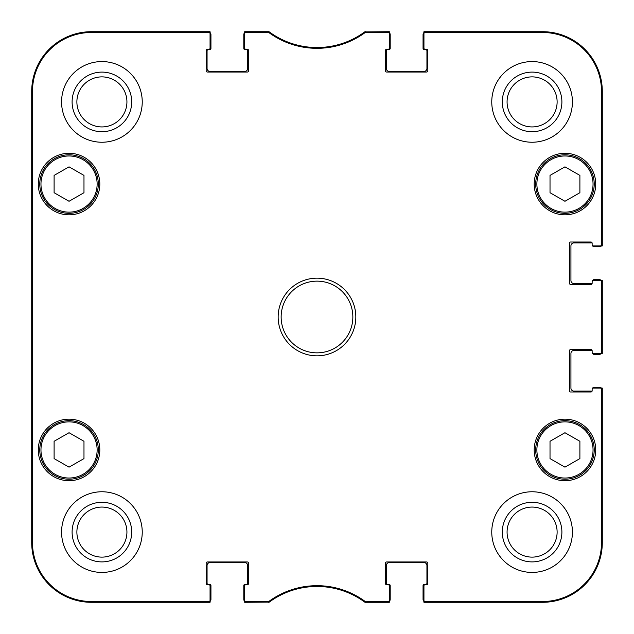 <?xml version="1.0" encoding="UTF-8"?>
<svg xmlns="http://www.w3.org/2000/svg" width="634" height="634" viewBox="0 0 634 634"><rect width="100%" height="100%" fill="white"/><g stroke="black" fill="none" stroke-linecap="round" stroke-linejoin="round"><path stroke-width="0.95" d="M83.981 192.72L69.043 201.271L54.104 192.72L54.104 175.404L69.043 166.845L83.981 175.404L83.981 192.72M39.768 184.058A29.275 29.275 0 0 0 83.68 209.41A29.275 29.275 0 0 0 83.68 158.706A29.275 29.275 0 0 0 39.768 184.058M579.896 192.72L564.957 201.271L550.019 192.72L550.019 175.404L564.957 166.845L579.896 175.404L579.896 192.72M535.682 184.058A29.275 29.275 0 0 0 579.595 209.41A29.275 29.275 0 0 0 579.595 158.706A29.275 29.275 0 0 0 535.682 184.058M592.782 388.103A1.197 1.197 0 0 1 593.939 387.208L599.312 387.208A2.988 2.988 0 0 1 601.444 388.103M592.132 390.932A1.197 1.197 0 0 1 591.546 391.091L573.921 391.091A2.988 2.988 0 0 1 570.933 388.103L570.933 353.447A2.988 2.988 0 0 1 573.921 350.459L591.546 350.459A1.197 1.197 0 0 1 592.132 350.618M592.782 353.447A1.197 1.197 0 0 0 593.939 354.343L599.312 354.343A2.988 2.988 0 0 0 601.444 353.447M592.782 280.553A1.197 1.197 0 0 1 593.939 279.657L599.312 279.657A2.988 2.988 0 0 1 601.444 280.553M592.132 283.382A1.197 1.197 0 0 1 591.546 283.541L573.921 283.541A2.988 2.988 0 0 1 570.933 280.553L570.933 245.897A2.988 2.988 0 0 1 573.921 242.909L591.546 242.909A1.197 1.197 0 0 1 592.132 243.068M592.782 245.897A1.197 1.197 0 0 0 593.939 246.792L599.312 246.792A2.988 2.988 0 0 0 601.444 245.897M389.3 32.556A2.988 2.988 0 0 1 390.195 34.688L390.195 48.43A1.197 1.197 0 0 1 388.999 49.626L387.501 49.626A1.197 1.197 0 0 0 386.312 50.823L386.312 68.448A2.988 2.988 0 0 0 389.3 71.436L423.948 71.436A2.988 2.988 0 0 0 426.936 68.448L426.936 50.823A1.197 1.197 0 0 0 425.739 49.626L424.249 49.626A1.197 1.197 0 0 1 423.052 48.43L423.052 34.688A2.988 2.988 0 0 1 423.948 32.556M210.052 32.556A2.988 2.988 0 0 1 210.948 34.688L210.948 48.43A1.197 1.197 0 0 1 209.751 49.626L208.261 49.626A1.197 1.197 0 0 0 207.064 50.823L207.064 68.448A2.988 2.988 0 0 0 210.052 71.436L244.7 71.436A2.988 2.988 0 0 0 247.688 68.448L247.688 50.823A1.197 1.197 0 0 0 246.499 49.626L245.001 49.626A1.197 1.197 0 0 1 243.805 48.43L243.805 34.688A2.988 2.988 0 0 1 244.7 32.556M244.7 601.444A2.988 2.988 0 0 1 243.805 599.312L243.805 585.57A1.197 1.197 0 0 1 245.001 584.374L246.499 584.374A1.197 1.197 0 0 0 247.688 583.177L247.688 565.552A2.988 2.988 0 0 0 244.7 562.564L210.052 562.564A2.988 2.988 0 0 0 207.064 565.552L207.064 583.177A1.197 1.197 0 0 0 208.261 584.374L209.751 584.374A1.197 1.197 0 0 1 210.948 585.57L210.948 599.312A2.988 2.988 0 0 1 210.052 601.444M423.948 601.444A2.988 2.988 0 0 1 423.052 599.312L423.052 585.57A1.197 1.197 0 0 1 424.249 584.374L425.739 584.374A1.197 1.197 0 0 0 426.936 583.177L426.936 565.552A2.988 2.988 0 0 0 423.948 562.564L389.3 562.564A2.988 2.988 0 0 0 386.312 565.552L386.312 583.177A1.197 1.197 0 0 0 387.501 584.374L388.999 584.374A1.197 1.197 0 0 1 390.195 585.57L390.195 599.312A2.988 2.988 0 0 1 389.3 601.444M244.7 585.871L244.7 602.3L269.315 602.07A80.661 80.661 0 0 1 364.994 602.3L389.3 602.3L389.3 584.675L386.605 584.675A1.197 1.197 0 0 1 385.409 583.478L385.409 563.166A1.197 1.197 0 0 1 386.605 561.97L426.642 561.97A1.197 1.197 0 0 1 427.831 563.166L427.831 583.478A1.197 1.197 0 0 1 426.642 584.675L423.948 584.675L423.948 602.3L542.553 602.3A59.747 59.747 0 0 0 602.3 542.553L602.3 388.103L592.14 388.103L592.14 390.79A1.197 1.197 0 0 1 590.951 391.986L570.632 391.986A1.197 1.197 0 0 1 569.435 390.79L569.435 350.761A1.197 1.197 0 0 1 570.632 349.564L590.951 349.564A1.197 1.197 0 0 1 592.14 350.761L592.14 353.447L602.3 353.447L602.3 280.553L592.14 280.553L592.14 283.239A1.197 1.197 0 0 1 590.951 284.436L570.632 284.436A1.197 1.197 0 0 1 569.435 283.239L569.435 243.21A1.197 1.197 0 0 1 570.632 242.014L590.951 242.014A1.197 1.197 0 0 1 592.14 243.21L592.14 245.897L602.3 245.897L602.3 91.447A59.747 59.747 0 0 0 542.553 31.7L423.948 31.7L423.948 49.325L426.642 49.325A1.197 1.197 0 0 1 427.831 50.522L427.831 70.834A1.197 1.197 0 0 1 426.642 72.03L386.605 72.03A1.197 1.197 0 0 1 385.409 70.834L385.409 50.522A1.197 1.197 0 0 1 386.605 49.325L389.3 49.325L389.3 31.7L364.685 31.93A80.661 80.661 0 0 1 269.006 31.7L244.7 31.7L244.7 49.325L247.395 49.325A1.197 1.197 0 0 1 248.591 50.522L248.591 70.834A1.197 1.197 0 0 1 247.395 72.03L207.358 72.03A1.197 1.197 0 0 1 206.169 70.834L206.169 50.522A1.197 1.197 0 0 1 207.358 49.325L210.052 49.325L210.052 31.7L91.447 31.7A59.747 59.747 0 0 0 31.7 91.447L31.7 542.553A59.747 59.747 0 0 0 91.447 602.3L210.052 602.3L210.052 584.675L207.358 584.675A1.197 1.197 0 0 1 206.169 583.478L206.169 563.166A1.197 1.197 0 0 1 207.358 561.97L247.395 561.97A1.197 1.197 0 0 1 248.591 563.166L248.591 583.478A1.197 1.197 0 0 1 247.395 584.675L244.7 584.675L244.7 585.871A1.197 1.197 0 0 1 245.897 584.675M268.356 601.515L269.006 602.3A80.661 80.661 0 0 1 269.315 602.07L269.062 601.286L245.897 601.515A1.197 1.197 90 0 1 244.7 600.327M245.897 602.3A1.197 1.197 90 0 1 244.7 601.103A1.197 1.197 90 0 0 245.897 602.3L245.897 601.515M208.855 602.3A1.197 1.197 90 0 0 210.052 601.103A1.197 1.197 90 0 1 208.855 602.3L208.855 601.515L91.447 601.515A58.97 58.97 0 0 1 32.485 542.553L32.485 91.447A58.97 58.97 0 0 1 91.447 32.485L208.855 32.485A1.197 1.197 -90 0 1 210.052 33.673M602.3 352.25A1.197 1.197 -0 0 1 601.103 353.447A1.197 1.197 -0 0 0 602.3 352.25L601.515 352.25A1.197 1.197 -0 0 1 600.327 353.447M602.3 389.3A1.197 1.197 0 0 0 601.103 388.103A1.197 1.197 0 0 1 602.3 389.3L601.515 389.3L601.515 542.553A58.97 58.97 0 0 1 542.553 601.515L425.145 601.515A1.197 1.197 90 0 1 423.948 600.327M602.3 281.75A1.197 1.197 0 0 0 601.103 280.553A1.197 1.197 0 0 1 602.3 281.75L601.515 281.75L601.515 352.25M602.3 244.7A1.197 1.197 -0 0 1 601.103 245.897A1.197 1.197 -0 0 0 602.3 244.7L601.515 244.7A1.197 1.197 -0 0 1 600.327 245.897M245.897 31.7A1.197 1.197 -90 0 0 244.7 32.897A1.197 1.197 -90 0 1 245.897 31.7L245.897 32.485L269.062 32.714A81.445 81.445 0 0 0 364.938 32.714L388.103 32.485A1.197 1.197 -90 0 1 389.3 33.673M208.855 31.7A1.197 1.197 -90 0 1 210.052 32.897A1.197 1.197 -90 0 0 208.855 31.7L208.855 32.485M365.644 32.485L364.994 31.7A80.661 80.661 0 0 1 364.685 31.93L364.938 32.714M388.103 31.7A1.197 1.197 -90 0 1 389.3 32.897A1.197 1.197 -90 0 0 388.103 31.7L388.103 32.485M425.145 31.7A1.197 1.197 -90 0 0 423.948 32.897A1.197 1.197 -90 0 1 425.145 31.7L425.145 32.485L542.553 32.485A58.97 58.97 0 0 1 601.515 91.447L601.515 244.7M388.103 602.3A1.197 1.197 90 0 0 389.3 601.103A1.197 1.197 90 0 1 388.103 602.3L388.103 601.515L364.938 601.286A81.445 81.445 0 0 0 269.062 601.286M425.145 602.3A1.197 1.197 90 0 1 423.948 601.103A1.197 1.197 90 0 0 425.145 602.3L425.145 601.515M269.062 32.714L269.315 31.93L268.61 31.7L268.356 32.485M364.938 601.286L364.685 602.07L365.39 602.3L365.644 601.515M364.685 602.07L365.39 602.3M365.39 31.7L364.685 31.93M269.315 31.93L268.61 31.7M268.61 602.3L269.315 602.07M31.962 227.376L31.962 179.581L32.223 227.376M31.962 454.419L31.962 406.624L32.223 454.419M31.811 317L32.08 347.424L32.08 286.6L31.811 317M72.102 101.908A29.806 29.806 0 0 0 116.807 127.711A29.806 29.806 0 0 0 116.807 76.096A29.806 29.806 0 0 0 72.102 101.908M76.88 101.908A25.019 25.019 0 0 1 114.413 80.233A25.019 25.019 0 0 1 114.413 123.575A25.019 25.019 0 0 1 76.88 101.908M72.102 532.092A29.806 29.806 0 0 0 116.807 557.904A29.806 29.806 0 0 0 116.807 506.289A29.806 29.806 0 0 0 72.102 532.092M76.88 532.092A25.019 25.019 0 0 1 114.413 510.425A25.019 25.019 0 0 1 114.413 553.767A25.019 25.019 0 0 1 76.88 532.092M502.294 532.092A29.806 29.806 0 0 0 546.999 557.904A29.806 29.806 0 0 0 546.999 506.289A29.806 29.806 0 0 0 502.294 532.092M507.073 532.092A25.019 25.019 0 0 1 544.606 510.425A25.019 25.019 0 0 1 544.606 553.767A25.019 25.019 0 0 1 507.073 532.092M502.294 101.908A29.806 29.806 0 0 0 546.999 127.711A29.806 29.806 0 0 0 546.999 76.096A29.806 29.806 0 0 0 502.294 101.908M507.073 101.908A25.019 25.019 0 0 1 544.606 80.233A25.019 25.019 0 0 1 544.606 123.575A25.019 25.019 0 0 1 507.073 101.908M142.238 532.092A40.33 40.33 0 0 1 81.738 567.026A40.33 40.33 0 0 1 81.738 497.167A40.33 40.33 0 0 1 142.238 532.092M572.423 532.092A40.33 40.33 0 0 1 511.931 567.026A40.33 40.33 0 0 1 511.931 497.167A40.33 40.33 0 0 1 572.423 532.092M572.423 101.908A40.33 40.33 0 0 1 511.931 136.833A40.33 40.33 0 0 1 511.931 66.974A40.33 40.33 0 0 1 572.423 101.908M142.238 101.908A40.33 40.33 0 0 1 81.738 136.833A40.33 40.33 0 0 1 81.738 66.974A40.33 40.33 0 0 1 142.238 101.908M99.815 449.942A30.773 30.773 0 0 1 53.66 476.586A30.773 30.773 0 0 1 53.66 423.29A30.773 30.773 0 0 1 99.815 449.942M595.73 449.942A30.773 30.773 0 0 1 549.575 476.586A30.773 30.773 0 0 1 549.575 423.29A30.773 30.773 0 0 1 595.73 449.942M595.73 184.058A30.773 30.773 0 0 1 549.575 210.71A30.773 30.773 0 0 1 549.575 157.414A30.773 30.773 0 0 1 595.73 184.058M99.815 184.058A30.773 30.773 0 0 1 53.66 210.71A30.773 30.773 0 0 1 53.66 157.414A30.773 30.773 0 0 1 99.815 184.058M281.147 317A35.853 35.853 0 0 1 334.926 285.95A35.853 35.853 0 0 1 334.926 348.05A35.853 35.853 0 0 1 281.147 317M278.16 317A38.84 38.84 0 0 0 336.416 350.634A38.84 38.84 0 0 0 336.416 283.366A38.84 38.84 0 0 0 278.16 317M389.3 600.327A1.197 1.197 90 0 1 388.103 601.515M388.103 584.675A1.197 1.197 0 0 1 389.3 585.871M423.948 585.871A1.197 1.197 0 0 1 425.145 584.675M600.327 388.103A1.197 1.197 0 0 1 601.515 389.3M592.14 389.3A1.197 1.197 0 0 1 593.337 388.103M593.337 353.447A1.197 1.197 0 0 1 592.14 352.25M600.327 280.553A1.197 1.197 0 0 1 601.515 281.75M592.14 281.75A1.197 1.197 0 0 1 593.337 280.553M593.337 245.897A1.197 1.197 0 0 1 592.14 244.7M423.948 33.673A1.197 1.197 -90 0 1 425.145 32.485M425.145 49.325A1.197 1.197 0 0 1 423.948 48.129M389.3 48.129A1.197 1.197 0 0 1 388.103 49.325M244.7 33.673A1.197 1.197 -90 0 1 245.897 32.485M245.897 49.325A1.197 1.197 0 0 1 244.7 48.129M210.052 48.129A1.197 1.197 0 0 1 208.855 49.325M210.052 600.327A1.197 1.197 90 0 1 208.855 601.515M208.855 584.675A1.197 1.197 0 0 1 210.052 585.871M579.896 458.596L564.957 467.155L550.019 458.596L550.019 441.28L564.957 432.729L579.896 441.28L579.896 458.596M535.682 449.942A29.275 29.275 0 0 0 579.595 475.294A29.275 29.275 0 0 0 579.595 424.59A29.275 29.275 0 0 0 535.682 449.942A29.275 29.275 0 0 0 579.595 475.294A29.275 29.275 0 0 0 579.595 424.59A29.275 29.275 0 0 0 535.682 449.942M83.981 458.596L69.043 467.155L54.104 458.596L54.104 441.28L69.043 432.729L83.981 441.28L83.981 458.596M39.768 449.942A29.275 29.275 0 0 0 83.68 475.294A29.275 29.275 0 0 0 83.68 424.59A29.275 29.275 0 0 0 39.768 449.942A29.275 29.275 0 0 0 83.68 475.294A29.275 29.275 0 0 0 83.68 424.59A29.275 29.275 0 0 0 39.768 449.942M40.964 184.058A28.078 28.078 0 0 1 83.086 159.736A28.078 28.078 0 0 1 83.086 208.38A28.078 28.078 0 0 1 40.964 184.058M536.879 184.058A28.078 28.078 0 0 1 579 159.736A28.078 28.078 0 0 1 579 208.38A28.078 28.078 0 0 1 536.879 184.058M31.7 91.447L32.485 91.447M31.7 542.553L32.485 542.553M602.3 542.553L601.515 542.553M602.3 91.447L601.515 91.447M91.447 31.7L91.447 32.485M542.553 31.7L542.553 32.485M542.553 602.3L542.553 601.515M91.447 602.3L91.447 601.515M536.879 449.942A28.078 28.078 0 0 1 579 425.62A28.078 28.078 0 0 1 579 474.264A28.078 28.078 0 0 1 536.879 449.942M40.964 449.942A28.078 28.078 0 0 1 83.086 425.62A28.078 28.078 0 0 1 83.086 474.264A28.078 28.078 0 0 1 40.964 449.942"/></g></svg>
